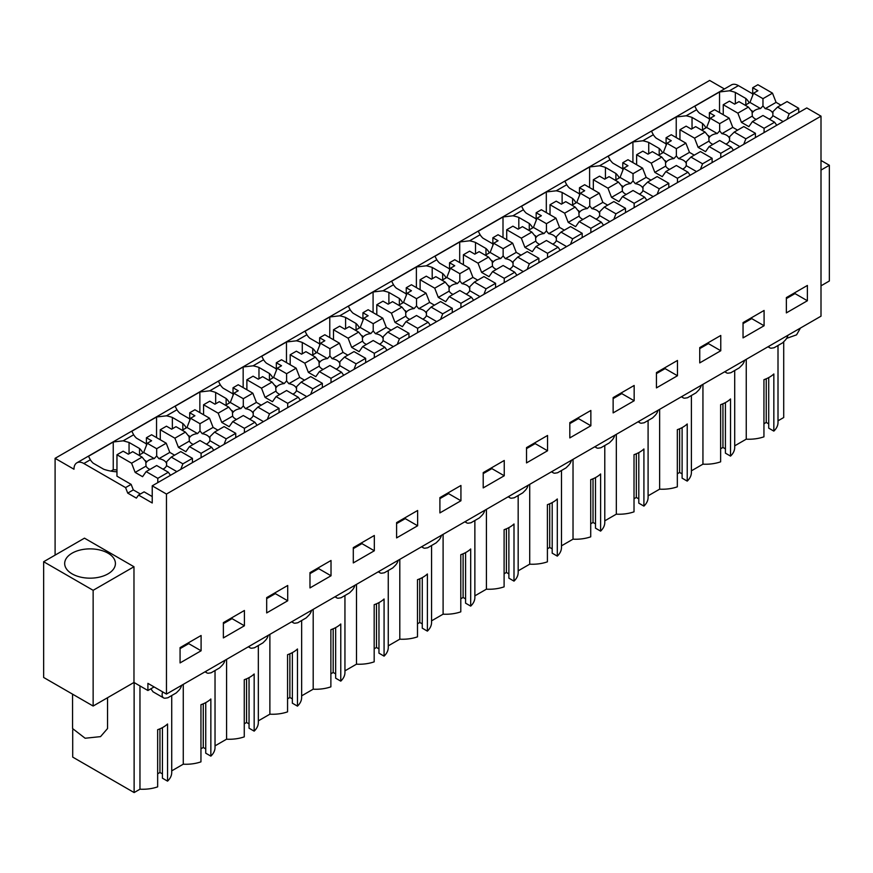 <?xml version="1.0" encoding="UTF-8"?>
<svg xmlns="http://www.w3.org/2000/svg" width="873" height="873" viewBox="0 0 873 873"><rect width="100%" height="100%" fill="white"/><g stroke="black" fill="none" stroke-linecap="round" stroke-linejoin="round"><path stroke-width="1.31" d="M55.097 555.13L55.097 458.336L709.64 80.436L724.415 88.959M55.097 458.336L73.965 469.227A14.001 8.086 60 0 1 76.868 462.821L731.41 84.921A14.001 8.086 60 0 1 738.416 85.619L752.701 93.869M152.229 485.835L806.772 107.936L821.002 116.153L166.459 494.053L152.229 485.835L152.229 502.979L138.534 495.078L136.384 498.123L127.731 493.125L125.581 487.592L83.863 463.508L90.345 459.765L88.5 456.284L113.25 441.989L113.25 469.761L110.915 471.104M166.459 494.053L166.459 694.079L821.002 316.179L821.002 116.153M154.095 686.942L147.908 690.51L133.973 682.468L93.138 706.039L43.65 677.47L43.65 561.732L93.138 590.312L93.138 706.039M821.002 170.093L829.35 165.27L829.35 280.997L821.002 285.82M694.788 110.795L686.145 115.793L676.237 116.96L651.487 131.245L653.331 134.737A31.712 18.311 180 0 0 656.147 138.13L666.088 143.87M651.487 135.795L642.834 140.793L632.925 141.961L608.175 156.245L610.02 159.737A31.712 18.311 180 0 0 612.846 163.142L622.776 168.871M608.175 160.796L599.533 165.794L589.613 166.961L564.875 181.257L566.719 184.738A31.712 18.311 180 0 0 569.534 188.142L579.476 193.871M564.875 185.807L556.221 190.794L546.312 191.962L521.563 206.257L523.407 209.738A31.712 18.311 180 0 0 526.233 213.143L536.164 218.883M521.563 210.808L512.92 215.795L503.001 216.973L478.262 231.258L480.106 234.739A31.712 18.311 180 0 0 482.922 238.143L492.863 243.883M478.262 235.808L469.609 240.806L459.7 241.974L434.95 256.258L436.795 259.75A31.712 18.311 180 0 0 439.621 263.144L449.551 268.884M434.95 260.809L426.308 265.807L416.388 266.974L391.65 281.259L393.494 284.751A31.712 18.311 180 0 0 396.309 288.155L406.251 293.885M391.65 285.809L382.996 290.807M348.338 310.821L339.695 315.808L329.776 316.975L305.037 331.271L306.881 334.752A31.712 18.311 180 0 0 309.697 338.157L319.638 343.886M305.037 335.821L296.384 340.808L286.475 341.987L261.725 356.271L263.57 359.752M261.725 360.822L253.083 365.82L243.163 366.987L218.425 381.272L220.269 384.764A31.712 18.311 180 0 0 223.084 388.158L233.026 393.898M218.425 385.822L209.771 390.82L199.862 391.988L175.113 406.272L176.957 409.764A31.712 18.311 180 0 0 179.783 413.169L189.714 418.898M175.113 410.823L166.47 415.821L156.551 416.988L131.812 431.273L133.656 434.765A31.712 18.311 180 0 0 136.472 438.17L146.413 443.899M131.812 435.834L123.158 440.821L113.25 441.989M88.5 460.835L83.863 463.508A14.001 8.086 60 0 0 76.868 462.821M362.939 318.885L353.008 313.156A31.712 18.311 180 0 1 350.182 309.751L348.338 306.27L373.087 291.975L383.007 290.807L393.494 284.751M709.389 118.87L699.459 113.13A31.712 18.311 180 0 1 696.632 109.736L694.788 106.244L719.538 91.96L719.538 112.584M745.804 104.847L745.804 98.453L735.339 92.418A31.712 18.311 180 0 0 729.457 90.792L719.538 91.96M745.804 98.453A31.712 18.311 180 0 1 749.198 102.883M786.355 297.606L786.355 312.894L807.383 300.749L807.383 285.46L786.355 297.606M353.292 547.633L374.321 535.487L374.321 550.776L353.292 562.921L353.292 547.633M417.632 525.775L396.593 537.91L396.593 522.621L417.632 510.487L417.632 525.775L405.258 518.627L396.593 523.625M266.68 597.634L287.708 585.488L287.708 600.777L266.68 612.922L266.68 597.634M331.02 575.776L309.98 587.922L309.98 572.633L331.02 560.488L331.02 575.776L318.645 568.629L309.98 573.637M677.47 375.75L677.47 360.462L656.431 372.607L656.431 387.896L677.47 375.75L665.095 368.613L665.095 367.609M613.13 397.608L613.13 412.896L634.158 400.762L634.158 385.473L613.13 397.608M764.082 325.749L764.082 310.461L743.043 322.606L743.043 337.895L764.082 325.749L751.708 318.601L751.708 317.608M720.771 350.75L720.771 335.461L699.742 347.607L699.742 362.895L720.771 350.75L708.407 343.613L708.407 342.609M483.206 472.62L483.206 487.909L504.245 475.763L504.245 460.475L483.206 472.62M460.933 500.764L460.933 485.475L439.905 497.621L439.905 512.909L460.933 500.764L448.569 493.627L448.569 492.623M569.818 422.619L569.818 437.908L590.857 425.762L590.857 410.474L569.818 422.619M547.546 450.763L547.546 435.474L526.517 447.62L526.517 462.908L547.546 450.763L535.182 443.615L535.182 442.622M244.407 625.777L244.407 610.489L223.368 622.635L223.368 637.923L244.407 625.777L232.032 618.641L232.032 617.637M201.096 650.778L201.096 635.5L180.067 647.635L180.067 662.923L201.096 650.778L188.721 643.641L188.721 642.637M166.459 694.079L147.908 683.363L147.908 690.51M224.972 660.294A6.973 4.027 -60 0 1 221.982 665.51L219.581 667.9L211.102 672.799L208.702 673.181A6.973 4.027 -60 0 1 206.89 672.897A6.973 4.027 -60 0 1 205.722 671.402M268.273 635.282A6.973 4.027 -60 0 1 265.294 640.509L262.893 642.899L254.414 647.799L252.013 648.17A6.973 4.027 -60 0 1 250.202 647.886A6.973 4.027 -60 0 1 249.023 646.402M311.585 610.282A6.973 4.027 -60 0 1 308.595 615.498L306.194 617.898L297.715 622.798L295.314 623.169A6.973 4.027 -60 0 1 293.503 622.885A6.973 4.027 -60 0 1 292.335 621.401M354.885 585.281A6.973 4.027 -60 0 1 351.906 590.497L349.506 592.898L341.027 597.787L338.626 598.169A6.973 4.027 -60 0 1 336.814 597.885A6.973 4.027 -60 0 1 335.636 596.401M398.197 560.28A6.973 4.027 -60 0 1 395.207 565.497L392.806 567.897L384.327 572.786L381.927 573.168A6.973 4.027 -60 0 1 380.115 572.884A6.973 4.027 -60 0 1 378.947 571.4M441.498 535.28A6.973 4.027 -60 0 1 438.519 540.496L436.118 542.886L427.639 547.786L425.238 548.168A6.973 4.027 -60 0 1 423.427 547.884A6.973 4.027 -60 0 1 422.248 546.389M484.81 510.269A6.973 4.027 -60 0 1 481.82 515.496L479.419 517.885L470.94 522.785L468.539 523.156A6.973 4.027 -60 0 1 466.728 522.872A6.973 4.027 -60 0 1 465.56 521.388M528.11 485.268A6.973 4.027 -60 0 1 525.131 490.484L522.731 492.885L514.252 497.785L511.851 498.156A6.973 4.027 -60 0 1 510.039 497.872A6.973 4.027 -60 0 1 508.861 496.388M571.422 460.267A6.973 4.027 -60 0 1 568.432 465.484L566.031 467.884L557.552 472.773L555.152 473.155A6.973 4.027 -60 0 1 553.34 472.871A6.973 4.027 -60 0 1 552.173 471.387M614.723 435.267A6.973 4.027 -60 0 1 611.744 440.483L609.343 442.884L600.864 447.773L598.463 448.155A6.973 4.027 -60 0 1 596.652 447.871A6.973 4.027 -60 0 1 595.473 446.387M658.035 410.266A6.973 4.027 -60 0 1 655.045 415.483L652.644 417.872L644.165 422.772L641.764 423.154A6.973 4.027 -60 0 1 639.953 422.87A6.973 4.027 -60 0 1 638.785 421.375M701.335 385.255A6.973 4.027 -60 0 1 698.356 390.482L695.956 392.872L687.477 397.772L685.076 398.143A6.973 4.027 -60 0 1 683.264 397.859A6.973 4.027 -60 0 1 682.086 396.375M744.647 360.254A6.973 4.027 -60 0 1 741.657 365.471L739.256 367.871L730.777 372.771L728.377 373.142A6.973 4.027 -60 0 1 726.565 372.858A6.973 4.027 -60 0 1 725.398 371.374M787.948 335.254A6.973 4.027 -60 0 1 784.969 340.47L782.568 342.871L774.089 347.76L771.688 348.141A6.973 4.027 -60 0 1 769.877 347.858A6.973 4.027 -60 0 1 768.698 346.374M181.66 685.294A6.973 4.027 -60 0 1 178.681 690.51L176.281 692.911L167.802 697.8L165.401 698.182A6.973 4.027 -60 0 1 163.589 697.898A6.973 4.027 -60 0 1 162.651 691.874M829.35 165.27L821.002 160.446M139.964 685.916L139.964 789.192L134.126 792.564L72.71 757.109L72.71 729.904M134.126 792.564L134.126 682.555M171.719 695.541L171.719 772.474A29.082 16.794 180 0 1 167.551 781.139L167.551 723.99A29.082 16.794 180 0 1 157.653 729.708L157.653 786.857A29.082 16.794 180 0 1 139.964 789.192M150.833 688.83L153.135 691.863M133.973 682.468L133.973 566.741L84.485 538.161L43.65 561.732M133.973 566.741L93.138 590.312M746.251 359.338L746.251 439.163L734.706 445.83M778.007 345.501L778.007 422.445A29.082 16.794 180 0 1 773.838 431.109L773.838 373.96A29.082 16.794 180 0 1 763.94 379.668L763.94 436.816A29.082 16.794 180 0 1 746.251 439.163M783.714 341.714L783.714 417.523L778.007 420.819M142.91 452.923A31.712 18.311 180 0 0 139.516 448.493L129.051 442.458L123.169 440.821L133.656 434.765M156.551 437.613L156.551 416.988M172.363 428.774L172.363 417.447A31.712 18.311 0 0 0 166.47 415.821L176.957 409.764M182.817 429.876L182.817 423.492L172.363 417.447M182.817 423.492A31.712 18.311 180 0 1 186.222 427.923M199.862 412.613L199.862 391.988M215.664 403.773L215.664 392.446A31.712 18.311 0 0 0 209.782 390.82L220.269 384.764M226.129 404.876L226.129 398.492L215.664 392.446M226.129 398.492A31.712 18.311 180 0 1 229.523 402.911M243.163 387.612L243.163 366.987M258.975 378.773L258.975 367.446A31.712 18.311 0 0 0 253.083 365.82L263.57 359.763A31.712 18.311 180 0 0 266.396 363.157L276.326 368.897M269.43 379.875L269.43 373.48L258.975 367.446M269.43 373.48A31.712 18.311 180 0 1 272.834 377.911M286.475 362.611L286.475 341.987M302.276 353.772L302.276 342.445A31.712 18.311 0 0 0 296.394 340.808L306.881 334.763M312.741 354.875L312.741 348.48L302.276 342.445M312.741 348.48A31.712 18.311 180 0 1 316.135 352.91M329.776 337.6L329.776 316.975M345.588 328.761L345.588 317.445A31.712 18.311 0 0 0 339.695 315.808L350.182 309.751M356.042 329.874L356.042 323.479L345.588 317.445M356.042 323.479A31.712 18.311 180 0 1 359.447 327.91M373.087 312.599L373.087 291.975M388.889 303.76L388.889 292.433A31.712 18.311 0 0 0 383.007 290.807M399.354 304.863L399.354 298.479L388.889 292.433M399.354 298.479A31.712 18.311 180 0 1 402.748 302.909M416.388 287.599L416.388 266.974M432.2 278.76L432.2 267.433A31.712 18.311 0 0 0 426.308 265.807L436.795 259.75M442.655 279.862L442.655 273.478L432.2 267.433M442.655 273.478A31.712 18.311 180 0 1 446.059 277.898M459.7 262.598L459.7 241.974M475.501 253.759L475.501 242.432A31.712 18.311 0 0 0 469.619 240.806L480.106 234.75M485.966 254.861L485.966 248.478L475.501 242.432M485.966 248.478A31.712 18.311 180 0 1 489.36 252.897M503.001 237.598L503.001 216.973M518.813 228.759L518.813 217.432A31.712 18.311 0 0 0 512.92 215.806L523.407 209.749M529.267 229.861L529.267 223.466L518.813 217.432M529.267 223.466A31.712 18.311 180 0 1 532.672 227.897M546.312 212.586L546.312 191.962M562.114 203.758L562.114 192.431A31.712 18.311 0 0 0 556.232 190.794L566.719 184.738M572.579 204.86L572.579 198.466L562.114 192.431M572.579 198.466A31.712 18.311 180 0 1 575.973 202.896M589.613 187.586L589.613 166.961M605.425 178.747L605.425 167.42A31.712 18.311 0 0 0 599.533 165.794L610.02 159.737M615.88 179.849L615.88 173.465L605.425 167.42M615.88 173.465A31.712 18.311 180 0 1 619.284 177.896M632.925 162.585L632.925 141.961M648.726 153.746L648.726 142.419A31.712 18.311 0 0 0 642.844 140.793L653.331 134.737M659.191 154.848L659.191 148.465L648.726 142.419M659.191 148.465A31.712 18.311 180 0 1 662.585 152.884M676.237 137.585L676.237 116.96M692.038 128.746L692.038 117.418A31.712 18.311 0 0 0 686.145 115.793L696.632 109.736M702.492 129.848L702.492 123.464L692.038 117.418M702.492 123.464A31.712 18.311 180 0 1 705.897 127.884M735.339 103.745L735.339 92.418M145.682 461.533L142.113 457.114L132.696 451.679L128.342 454.189L123.148 451.188L116.96 454.757L116.96 476.189L131.146 484.384L125.581 487.592M116.96 471.813A31.712 18.311 180 0 1 103.636 469.205L93.171 463.17A31.712 18.311 180 0 1 90.345 459.765M129.051 453.774L129.051 442.458M116.96 469.936A31.712 18.311 0 0 0 113.25 469.761M138.534 495.078L144.1 491.859L152.229 496.551M131.146 484.384L133.296 489.906L140.389 493.998M807.383 300.749L795.019 293.601L795.019 292.597M795.019 293.601L786.355 298.599M374.321 550.776L361.957 543.628L361.957 542.624M361.957 543.628L353.292 548.626M405.258 518.627L405.258 517.624M287.708 600.777L275.333 593.629L275.333 592.636M275.333 593.629L266.68 598.638M318.645 568.629L318.645 567.636M665.095 368.613L656.431 373.611M634.158 400.762L621.794 393.614L621.794 392.61M621.794 393.614L613.13 398.612M751.708 318.601L743.043 323.61M708.407 343.613L699.742 348.611M504.245 475.763L491.87 468.615L491.87 467.622M491.87 468.615L483.206 473.624M448.569 493.627L439.905 498.625M590.857 425.762L578.483 418.614L578.483 417.61M578.483 418.614L569.818 423.612M535.182 443.615L526.517 448.624M232.032 618.641L223.368 623.638M188.721 643.641L180.067 648.639M215.031 670.529L215.031 747.474A29.082 16.794 180 0 1 210.851 756.138L210.851 698.989A29.082 16.794 180 0 1 200.954 704.707L200.954 761.856A29.082 16.794 180 0 1 183.265 764.191L171.719 770.859M167.551 781.139L162.433 778.192L162.433 727.624M162.433 773.904L159.955 772.474L157.653 773.805M773.838 431.109L768.72 428.152L768.72 377.594M768.72 423.863L766.243 422.445L763.94 423.776M734.706 370.501L734.706 447.445A29.082 16.794 180 0 1 730.526 456.11L725.419 453.152L725.419 402.595M725.419 448.875L722.942 447.445L720.629 448.777M730.526 456.11L730.526 398.961A29.082 16.794 180 0 1 720.629 404.679L720.629 461.828A29.082 16.794 180 0 1 702.94 464.163L691.394 470.831M691.394 395.502L691.394 472.446A29.082 16.794 180 0 1 687.226 481.11L682.108 478.164L682.108 427.595M682.108 473.875L679.63 472.446L677.328 473.777M687.226 481.11L687.226 423.962A29.082 16.794 180 0 1 677.328 429.68L677.328 486.828A29.082 16.794 180 0 1 659.639 489.164L648.093 495.831M648.093 420.513L648.093 497.446A29.082 16.794 180 0 1 643.914 506.111L638.807 503.164L638.807 452.596M638.807 498.876L636.33 497.446L634.016 498.778M643.914 506.111L643.914 448.962A29.082 16.794 180 0 1 634.016 454.68L634.016 511.829A29.082 16.794 180 0 1 616.327 514.164L604.782 520.832M604.782 445.514L604.782 522.447A29.082 16.794 180 0 1 600.613 531.122L595.495 528.165L595.495 477.596M595.495 523.876L593.018 522.447L590.715 523.789M600.613 531.122L600.613 473.963A29.082 16.794 180 0 1 590.715 479.681L590.715 536.83A29.082 16.794 180 0 1 573.026 539.176L561.481 545.832M561.481 470.514L561.481 547.447A29.082 16.794 180 0 1 557.301 556.123L552.194 553.166L552.194 502.608M552.194 548.877L549.717 547.447L547.404 548.79M557.301 556.123L557.301 498.974A29.082 16.794 180 0 1 547.404 504.681L547.404 561.83A29.082 16.794 180 0 1 529.715 564.176L518.169 570.844M518.169 495.515L518.169 572.459A29.082 16.794 180 0 1 514.001 581.123L508.883 578.166L508.883 527.608M508.883 573.888L506.405 572.459L504.103 573.79M514.001 581.123L514.001 523.975A29.082 16.794 180 0 1 504.103 529.693L504.103 586.842A29.082 16.794 180 0 1 486.414 589.177L474.868 595.844M474.868 520.515L474.868 597.459A29.082 16.794 180 0 1 470.689 606.124L465.582 603.178L465.582 552.609M465.582 598.889L463.105 597.459L460.791 598.791M470.689 606.124L470.689 548.975A29.082 16.794 180 0 1 460.791 554.693L460.791 611.842A29.082 16.794 180 0 1 443.102 614.177L431.557 620.845M431.557 545.516L431.557 622.46A29.082 16.794 180 0 1 427.388 631.124L422.27 628.178L422.27 577.61M422.27 623.889L419.793 622.46L417.49 623.791M427.388 631.124L427.388 573.976A29.082 16.794 180 0 1 417.49 579.694L417.49 636.843A29.082 16.794 180 0 1 399.801 639.178L388.256 645.845M388.256 570.527L388.256 647.46A29.082 16.794 180 0 1 384.076 656.136L378.969 653.179L378.969 602.61M378.969 648.89L376.492 647.46L374.179 648.803M384.076 656.136L384.076 598.976A29.082 16.794 180 0 1 374.179 604.694L374.179 661.843A29.082 16.794 180 0 1 356.49 664.178L344.944 670.846M344.944 595.528L344.944 672.461A29.082 16.794 180 0 1 340.776 681.136L335.658 678.179L335.658 627.622M335.658 673.891L333.18 672.461L330.878 673.803M340.776 681.136L340.776 623.988A29.082 16.794 180 0 1 330.878 629.695L330.878 686.844A29.082 16.794 180 0 1 313.189 689.19L301.643 695.846M301.643 620.528L301.643 697.472A29.082 16.794 180 0 1 297.464 706.137L292.357 703.18L292.357 652.622M292.357 698.902L289.88 697.472L287.566 698.804M297.464 706.137L297.464 648.988A29.082 16.794 180 0 1 287.566 654.706L287.566 711.855A29.082 16.794 180 0 1 269.877 714.19L258.332 720.858M258.332 645.529L258.332 722.473A29.082 16.794 180 0 1 254.163 731.138L249.045 728.191L249.045 677.623M249.045 723.903L246.568 722.473L244.265 723.804M254.163 731.138L254.163 673.989A29.082 16.794 180 0 1 244.265 679.707L244.265 736.856A29.082 16.794 180 0 1 226.576 739.191L215.031 745.858M210.851 756.138L205.744 753.192L205.744 702.623M205.744 748.903L203.267 747.474L200.954 748.805M183.265 764.191L183.265 684.367M107.99 573.877A25.372 14.645 0 0 0 115.422 563.521A25.372 14.645 0 0 0 99.762 549.99A25.372 14.645 0 0 0 72.11 553.166A25.372 14.645 0 0 0 64.678 563.521A25.372 14.645 0 0 0 80.338 577.053A25.372 14.645 0 0 0 107.99 573.877M133.296 489.906L127.731 493.125M139.516 448.493L139.516 454.888M226.576 659.366L226.576 739.191M269.877 634.365L269.877 714.19M313.189 609.365L313.189 689.19M356.49 584.353L356.49 664.178M399.801 559.353L399.801 639.178M443.102 534.352L443.102 614.177M486.414 509.352L486.414 589.177M529.715 484.351L529.715 564.176M573.026 459.34L573.026 539.176M616.327 434.339L616.327 514.164M659.639 409.339L659.639 489.164M702.94 384.338L702.94 464.163M159.955 772.474L159.955 728.813M766.243 422.445L766.243 378.773M722.942 447.445L722.942 403.784M679.63 472.446L679.63 428.785M636.33 497.446L636.33 453.785M593.018 522.447L593.018 478.786M549.717 547.447L549.717 503.786M506.405 572.459L506.405 528.798M463.105 597.459L463.105 553.798M419.793 622.46L419.793 578.799M376.492 647.46L376.492 603.8M333.18 672.461L333.18 628.8M289.88 697.472L289.88 653.812M246.568 722.473L246.568 678.812M203.267 747.474L203.267 703.813M800.454 328.041L796.558 334.85L786.617 338.375M107.543 697.723L107.543 728.54L100.537 736.626L85.128 738.242L72.557 728.54L72.546 694.155M780.888 105.142L776.086 102.37L772.507 93.16L757.895 84.725L752.701 87.726L752.701 95.419M751.969 111.493L748.401 107.084L738.984 101.639L734.63 104.149L729.435 101.148L723.248 104.727L723.248 114.723M752.701 87.726L757.895 90.716L753.552 93.225L749.972 102.436L745.171 105.218M772.507 93.16L762.969 98.671L753.552 93.225M798.73 112.584L798.73 108.296L787.075 101.574L777.537 107.084L772.965 111.657L772.616 112.944A10.498 6.056 0 0 0 765.195 108.656L762.969 105.884L760.558 108.547L749.972 102.436M776.763 125.265L774.613 122.22L762.969 115.487L752.439 121.576L748.859 126.65L741.439 122.362L737.871 113.163L723.248 104.727M752.439 121.576L764.082 128.298L764.082 132.587M748.401 107.084L737.871 113.163M776.086 102.37L765.195 108.656M762.969 98.671L762.969 105.884M798.73 108.296L789.181 113.806L777.537 107.084M789.181 113.806L787.042 119.328M774.613 122.22L764.082 128.298M760.558 108.547A10.498 6.056 0 0 0 755.047 110.227A10.498 6.056 0 0 0 752.57 112.508L751.98 110.664L752.33 116.076L741.439 122.362M752.33 116.076A10.498 6.056 0 0 0 756.225 119.383M769.266 119.132A10.498 6.056 0 0 0 769.899 118.793A10.498 6.056 0 0 0 772.801 115.607L772.976 112.519M783.136 121.576L772.801 115.607M737.587 130.142L732.774 127.371L729.206 118.161L714.583 109.725L709.389 112.726L709.389 120.419M708.669 136.494L705.089 132.085L695.672 126.64L691.329 129.149L686.134 126.148L679.947 129.728L679.947 139.724M709.389 112.726L714.583 115.727L710.24 118.237L706.672 127.436L701.859 130.219M729.206 118.161L719.658 123.671L710.24 118.237M755.418 137.585L755.418 133.296L743.774 126.574L734.226 132.085L729.653 136.657L729.304 137.945A10.498 6.056 0 0 0 721.884 133.656L719.658 130.885L717.257 133.547L706.672 127.436M733.451 150.265L731.312 147.221L719.658 140.498L709.127 146.577L705.559 151.651L698.127 147.373L694.559 138.163L679.947 129.728M709.127 146.577L720.771 153.299L720.771 157.587M705.089 132.085L694.559 138.163M732.774 127.371L721.884 133.656M719.658 123.671L719.658 130.885M755.418 133.296L745.88 138.807L734.226 132.085M745.88 138.807L743.731 144.329M731.312 147.221L720.771 153.299M717.257 133.547A10.498 6.056 0 0 0 711.746 135.228A10.498 6.056 0 0 0 709.258 137.508L708.68 135.664L709.029 141.077L698.127 147.373M709.029 141.077A10.498 6.056 0 0 0 712.925 144.383M725.965 144.132A10.498 6.056 0 0 0 726.587 143.794A10.498 6.056 0 0 0 729.49 140.618L729.664 137.53M739.835 146.588L729.49 140.618M694.275 155.143L689.474 152.371L685.894 143.161L671.282 134.726L666.088 137.727L666.088 145.431M665.357 161.494L661.789 157.085L652.371 151.651L648.017 154.161L642.823 151.16L636.635 154.728L636.635 164.724M666.088 137.727L671.282 140.728L666.939 143.237L663.36 152.437L658.558 155.219M685.894 143.161L676.357 148.672L666.939 143.237M712.117 162.585L712.117 158.297L700.462 151.575L690.925 157.085L686.353 161.658L686.003 162.945A10.498 6.056 0 0 0 678.583 158.657L676.357 155.896L673.945 158.559L663.36 152.437M690.15 175.266L688 172.221L676.357 165.499L665.826 171.577L662.247 176.662L654.826 172.374L651.258 163.164L636.635 154.728M665.826 171.577L677.47 178.299L677.47 182.588M661.789 157.085L651.258 163.164M689.474 152.371L678.583 158.657M676.357 148.672L676.357 155.896M712.117 158.297L702.569 163.808L690.925 157.085M702.569 163.808L700.43 169.329M688 172.221L677.47 178.299M673.945 158.559A10.498 6.056 0 0 0 668.434 160.228A10.498 6.056 0 0 0 665.957 162.509L665.368 160.676L665.717 166.088L654.826 172.374M665.717 166.088A10.498 6.056 0 0 0 669.613 169.384M682.653 169.133A10.498 6.056 0 0 0 683.286 168.805A10.498 6.056 0 0 0 686.189 165.619L686.364 162.531M696.523 171.588L686.189 165.619M650.974 180.154L646.162 177.372L642.593 168.173L627.971 159.726L622.776 162.727L622.776 170.431M622.056 186.495L618.477 182.086L609.059 176.652L604.716 179.161L599.522 176.16L593.334 179.729L593.334 189.736M622.776 162.727L627.971 165.728L623.628 168.238L620.059 177.448L615.247 180.22M642.593 168.173L633.045 173.672L623.628 168.238M668.805 187.586L668.805 183.297L657.162 176.575L647.613 182.086L643.041 186.658L642.692 187.946A10.498 6.056 0 0 0 635.271 183.657L633.045 180.897L630.644 183.559L620.059 177.448M646.838 200.277L644.7 197.222L633.045 190.5L622.514 196.578L618.946 201.663L611.515 197.374L607.946 188.164L593.334 179.729M622.514 196.578L634.158 203.3L634.158 207.588M618.477 182.086L607.946 188.164M646.162 177.372L635.271 183.657M633.045 173.672L633.045 180.897M668.805 183.297L659.268 188.808L647.613 182.086M659.268 188.808L657.118 194.341M644.7 197.222L634.158 203.3M630.644 183.559A10.498 6.056 0 0 0 625.133 185.229A10.498 6.056 0 0 0 622.645 187.509L622.067 185.676L622.416 191.089L611.515 197.374M622.416 191.089A10.498 6.056 0 0 0 626.312 194.384M639.352 194.133A10.498 6.056 0 0 0 639.974 193.806A10.498 6.056 0 0 0 642.877 190.62L643.052 187.531M653.222 196.589L642.877 190.62M607.663 205.155L602.861 202.372L599.282 193.173L584.67 184.727L579.476 187.728L579.476 195.432M578.744 211.506L575.176 207.087L565.759 201.652L561.404 204.162L556.21 201.161L550.023 204.729L550.023 214.736M579.476 187.728L584.67 190.729L580.327 193.239L576.747 202.449L571.946 205.22M599.282 193.173L589.744 198.684L580.327 193.239M625.505 212.586L625.505 208.309L613.85 201.576L604.312 207.087L599.74 211.67L599.391 212.947A10.498 6.056 0 0 0 591.959 208.669L589.744 205.897L587.333 208.56L576.747 202.449M603.538 225.278L601.388 222.222L589.744 215.5L579.214 221.578L575.634 226.664L568.214 222.375L564.645 213.176L550.023 204.729M579.214 221.578L590.857 228.311L590.857 232.589M575.176 207.087L564.645 213.176M602.861 202.372L591.959 208.669M589.744 198.684L589.744 205.897M625.505 208.309L615.956 213.82L604.312 207.087M615.956 213.82L613.817 219.341M601.388 222.222L590.857 228.311M587.333 208.56A10.498 6.056 0 0 0 581.822 210.229A10.498 6.056 0 0 0 579.345 212.51L578.755 210.677L579.105 216.089L568.214 222.375M579.105 216.089A10.498 6.056 0 0 0 583 219.396M596.041 219.145A10.498 6.056 0 0 0 596.674 218.807A10.498 6.056 0 0 0 599.576 215.62L599.751 212.532M609.911 221.589L599.576 215.62M564.362 230.156L559.549 227.384L555.981 218.174L541.358 209.738L536.164 212.739L536.164 220.433M535.444 236.507L531.864 232.098L522.447 226.653L518.104 229.163L512.909 226.162L506.722 229.741L506.722 239.737M536.164 212.739L541.358 215.729L537.015 218.239L533.447 227.449L528.634 230.221M555.981 218.174L546.433 223.684L537.015 218.239M582.193 237.598L582.193 233.309L570.549 226.587L561.001 232.098L556.428 236.67L556.079 237.958A10.498 6.056 0 0 0 548.659 233.669L546.433 230.898L544.032 233.56L533.447 227.449M560.226 250.278L558.087 247.223L546.433 240.501L535.902 246.59L532.334 251.664L524.902 247.375L521.334 238.176L506.722 229.741M535.902 246.59L547.546 253.312L547.546 257.6M531.864 232.098L521.334 238.176M559.549 227.384L548.659 233.669M546.433 223.684L546.433 230.898M582.193 233.309L572.655 238.82L561.001 232.098M572.655 238.82L570.505 244.342M558.087 247.223L547.546 253.312M544.032 233.56A10.498 6.056 0 0 0 538.521 235.241A10.498 6.056 0 0 0 536.033 237.521L535.455 235.677L535.804 241.09L524.902 247.375M535.804 241.09A10.498 6.056 0 0 0 539.7 244.396M552.74 244.145A10.498 6.056 0 0 0 553.362 243.807A10.498 6.056 0 0 0 556.265 240.621L556.439 237.532M566.61 246.59L556.265 240.621M521.05 255.156L516.249 252.384L512.669 243.174L498.057 234.739L492.863 237.74L492.863 245.433M492.132 261.507L488.564 257.099L479.146 251.653L474.792 254.163L469.598 251.162L463.41 254.741L463.41 264.737M492.863 237.74L498.057 240.741L493.714 243.251L490.135 252.45L485.333 255.232M512.669 243.174L503.132 248.685L493.714 243.251M538.892 262.598L538.892 258.31L527.237 251.588L517.7 257.099L513.128 261.671L512.778 262.959A10.498 6.056 0 0 0 505.347 258.67L503.132 255.898L500.72 258.561L490.135 252.45M516.925 275.279L514.775 272.234L503.132 265.501L492.601 271.59L489.022 276.665L481.601 272.387L478.033 263.177L463.41 254.741M492.601 271.59L504.245 278.312L504.245 282.601M488.564 257.099L478.033 263.177M516.249 252.384L505.347 258.67M503.132 248.685L503.132 255.898M538.892 258.31L529.344 263.821L517.7 257.099M529.344 263.821L527.205 269.342M514.775 272.234L504.245 278.312M500.72 258.561A10.498 6.056 0 0 0 495.209 260.241A10.498 6.056 0 0 0 492.732 262.522L492.143 260.678L492.492 266.09L481.601 272.387M492.492 266.09A10.498 6.056 0 0 0 496.388 269.397M509.428 269.146A10.498 6.056 0 0 0 510.061 268.808A10.498 6.056 0 0 0 512.964 265.632L513.138 262.544M523.298 271.601L512.964 265.632M477.749 280.157L472.937 277.385L469.368 268.175L454.746 259.739L449.551 262.74L449.551 270.444M448.831 286.508L445.252 282.099L435.834 276.665L431.491 279.174L426.297 276.174L420.109 279.742L420.109 289.738M449.551 262.74L454.746 265.741L450.403 268.251L446.834 277.45L442.022 280.233M469.368 268.175L459.82 273.686L450.403 268.251M495.58 287.599L495.58 283.31L483.937 276.588L474.388 282.099L469.816 286.671L469.467 287.959A10.498 6.056 0 0 0 462.046 283.67L459.82 280.91L457.419 283.572L446.834 277.45M473.613 300.279L471.475 297.235L459.82 290.513L449.289 296.591L445.721 301.676L438.29 297.387L434.721 288.177L420.109 279.742M449.289 296.591L460.933 303.313L460.933 307.602M445.252 282.099L434.721 288.177M472.937 277.385L462.046 283.67M459.82 273.686L459.82 280.91M495.58 283.31L486.043 288.821L474.388 282.099M486.043 288.821L483.893 294.343M471.475 297.235L460.933 303.313M457.419 283.572A10.498 6.056 0 0 0 451.908 285.242A10.498 6.056 0 0 0 449.42 287.523L448.842 285.689L449.191 291.102L438.29 297.387M449.191 291.102A10.498 6.056 0 0 0 453.087 294.397M466.127 294.146A10.498 6.056 0 0 0 466.749 293.819A10.498 6.056 0 0 0 469.652 290.633L469.827 287.544M479.997 296.602L469.652 290.633M434.438 305.168L429.636 302.385L426.057 293.175L411.445 284.74L406.251 287.741L406.251 295.445M405.519 311.508L401.951 307.1L392.534 301.665L388.179 304.175L382.985 301.174L376.798 304.742L376.798 314.749M406.251 287.741L411.445 290.742L407.102 293.252L403.522 302.462L398.721 305.234M426.057 293.175L416.519 298.686L407.102 293.252M452.279 312.599L452.279 308.311L440.625 301.589L431.087 307.1L426.515 311.672L426.166 312.96A10.498 6.056 0 0 0 418.734 308.671L416.519 305.91L414.108 308.573L403.522 302.462M430.313 325.28L428.163 322.235L416.519 315.513L405.989 321.591L402.409 326.677L394.989 322.388L391.42 313.178L376.798 304.742M405.989 321.591L417.632 328.313L417.632 332.602M401.951 307.1L391.42 313.178M429.636 302.385L418.734 308.671M416.519 298.686L416.519 305.91M452.279 308.311L442.731 313.822L431.087 307.1M442.731 313.822L440.592 319.354M428.163 322.235L417.632 328.313M414.108 308.573A10.498 6.056 0 0 0 408.597 310.242A10.498 6.056 0 0 0 406.12 312.523L405.53 310.69L405.88 316.102L394.989 322.388M405.88 316.102A10.498 6.056 0 0 0 409.775 319.398M422.816 319.147A10.498 6.056 0 0 0 423.449 318.82A10.498 6.056 0 0 0 426.351 315.633L426.526 312.545M436.686 321.602L426.351 315.633M391.137 330.169L386.324 327.386L382.756 318.187L368.133 309.74L362.939 312.741L362.939 320.446M362.219 336.52L358.639 332.1L349.222 326.666L344.879 329.176L339.684 326.175L333.497 329.743L333.497 339.75M362.939 312.741L368.133 315.742L363.79 318.252L360.222 327.462L355.409 330.234M382.756 318.187L373.208 323.697L363.79 318.252M408.968 337.6L408.968 333.322L397.324 326.589L387.776 332.1L383.203 336.683L382.854 337.96A10.498 6.056 0 0 0 375.434 333.682L373.208 330.911L370.807 333.573L360.222 327.462M387.001 350.291L384.862 347.236L373.208 340.514L362.677 346.592L359.109 351.677L351.677 347.389L348.109 338.189L333.497 329.743M362.677 346.592L374.321 353.325L374.321 357.603M358.639 332.1L348.109 338.189M386.324 327.386L375.434 333.682M373.208 323.697L373.208 330.911M408.968 333.322L399.43 338.833L387.776 332.1M399.43 338.833L397.28 344.355M384.862 347.236L374.321 353.325M370.807 333.573A10.498 6.056 0 0 0 365.296 335.243A10.498 6.056 0 0 0 362.808 337.524L362.23 335.69L362.579 341.103L351.677 347.389M362.579 341.103A10.498 6.056 0 0 0 366.474 344.409M379.515 344.148A10.498 6.056 0 0 0 380.137 343.82A10.498 6.056 0 0 0 383.04 340.634L383.214 337.545M393.385 346.603L383.04 340.634M347.825 355.169L343.024 352.386L339.444 343.187L324.832 334.752L319.638 337.742L319.638 345.446M318.907 361.52L315.339 357.112L305.921 351.666L301.567 354.176L296.373 351.175L290.185 354.754L290.185 364.75M319.638 337.742L324.832 340.743L320.489 343.253L316.91 352.463L312.108 355.235M339.444 343.187L329.907 348.698L320.489 343.253M365.667 362.611L365.667 358.323L354.012 351.601L344.475 357.112L339.892 361.684L339.553 362.972A10.498 6.056 0 0 0 332.122 358.683L329.907 355.911L327.495 358.574L316.91 352.463M343.7 375.292L341.55 372.236L329.907 365.514L319.376 371.603L315.797 376.678L308.376 372.389L304.808 363.19L290.185 354.754M319.376 371.603L331.02 378.325L331.02 382.614M315.339 357.112L304.808 363.19M343.024 352.386L332.122 358.683M329.907 348.698L329.907 355.911M365.667 358.323L356.119 363.834L344.475 357.112M356.119 363.834L353.98 369.355M341.55 372.236L331.02 378.325M327.495 358.574A10.498 6.056 0 0 0 321.984 360.254A10.498 6.056 0 0 0 319.507 362.535L318.918 360.691L319.267 366.103L308.376 372.389M319.267 366.103A10.498 6.056 0 0 0 323.163 369.41M336.203 369.159A10.498 6.056 0 0 0 336.836 368.821A10.498 6.056 0 0 0 339.739 365.634L339.913 362.546M350.073 371.603L339.739 365.634M304.524 380.17L299.712 377.398L296.143 368.188L281.521 359.752L276.326 362.753L276.326 370.447M275.606 386.521L272.027 382.112L262.609 376.667L258.266 379.177L253.072 376.176L246.884 379.755L246.884 389.751M276.326 362.753L281.521 365.754L277.178 368.264L273.609 377.463L268.797 380.246M296.143 368.188L286.595 373.699L277.178 368.264M322.355 387.612L322.355 383.323L310.712 376.601L301.163 382.112L296.591 386.684L296.242 387.972A10.498 6.056 0 0 0 288.821 383.684L286.595 380.912L284.194 383.574L273.609 377.463M300.388 400.292L298.25 397.248L286.595 390.515L276.064 396.604L272.496 401.678L265.065 397.401L261.496 388.19L246.884 379.755M276.064 396.604L287.708 403.326L287.708 407.615M272.027 382.112L261.496 388.19M299.712 377.398L288.821 383.684M286.595 373.699L286.595 380.912M322.355 383.323L312.818 388.834L301.163 382.112M312.818 388.834L310.668 394.356M298.25 397.248L287.708 403.326M284.194 383.574A10.498 6.056 0 0 0 278.683 385.255A10.498 6.056 0 0 0 276.195 387.536L275.617 385.691L275.966 391.104L265.065 397.401M275.966 391.104A10.498 6.056 0 0 0 279.862 394.41M292.902 394.159A10.498 6.056 0 0 0 293.524 393.821A10.498 6.056 0 0 0 296.427 390.646L296.602 387.557M306.761 396.615L296.427 390.646M261.213 405.17L256.411 402.398L252.832 393.188L238.22 384.753L233.026 387.754L233.026 395.458M232.294 411.521L228.726 407.113L219.309 401.678L214.954 404.188L209.76 401.187L203.573 404.756L203.573 414.751M233.026 387.754L238.22 390.755L233.877 393.265L230.297 402.464L225.496 405.247M252.832 393.188L243.294 398.699L233.877 393.265M279.054 412.613L279.054 408.324L267.4 401.602L257.862 407.113L253.279 411.685L252.941 412.973A10.498 6.056 0 0 0 245.509 408.684L243.294 405.923L240.883 408.586L230.297 402.464M257.088 425.293L254.938 422.248L243.294 415.526L232.764 421.604L229.184 426.69L221.764 422.401L218.195 413.191L203.573 404.756M232.764 421.604L244.407 428.327L244.407 432.615M228.726 407.113L218.195 413.191M256.411 402.398L245.509 408.684M243.294 398.699L243.294 405.923M279.054 408.324L269.506 413.835L257.862 407.113M269.506 413.835L267.367 419.356M254.938 422.248L244.407 428.327M240.883 408.586A10.498 6.056 0 0 0 235.372 410.255A10.498 6.056 0 0 0 232.895 412.536L232.305 410.692L232.655 416.115L221.764 422.401M232.655 416.115A10.498 6.056 0 0 0 236.55 419.411M249.591 419.16A10.498 6.056 0 0 0 250.224 418.833A10.498 6.056 0 0 0 253.126 415.646L253.301 412.558M263.46 421.615L253.126 415.646M217.912 430.182L213.099 427.399L209.531 418.189L194.908 409.753L189.714 412.754L189.714 420.459M188.994 436.522L185.414 432.113L175.997 426.679L171.654 429.189L166.459 426.188L160.272 429.756L160.272 439.763M189.714 412.754L194.908 415.755L190.565 418.265L186.997 427.475L182.184 430.247M209.531 418.189L199.982 423.7L190.565 418.265M235.743 437.613L235.743 433.324L224.099 426.602L214.551 432.113L209.978 436.686L209.629 437.973A10.498 6.056 0 0 0 202.209 433.685L199.982 430.924L197.582 433.586L186.997 427.475M213.776 450.293L211.637 447.249L199.982 440.527L189.452 446.605L185.884 451.69L178.452 447.402L174.884 438.191L160.272 429.756M189.452 446.605L201.096 453.327L201.096 457.616M185.414 432.113L174.884 438.191M213.099 427.399L202.209 433.685M199.982 423.7L199.982 430.924M235.743 433.324L226.205 438.835L214.551 432.113M226.205 438.835L224.055 444.357M211.637 447.249L201.096 453.327M197.582 433.586A10.498 6.056 0 0 0 192.071 435.256A10.498 6.056 0 0 0 189.583 437.537L189.005 435.703L189.354 441.116L178.452 447.402M189.354 441.116A10.498 6.056 0 0 0 193.249 444.412M206.29 444.161A10.498 6.056 0 0 0 206.912 443.833A10.498 6.056 0 0 0 209.815 440.647L209.989 437.559M220.149 446.616L209.815 440.647M174.6 455.182L169.798 452.4L166.219 443.2L151.607 434.754L146.413 437.755L146.413 445.459M146.413 437.755L151.607 440.756L147.264 443.266L143.685 452.476L138.883 455.248M166.219 443.2L156.682 448.711L147.264 443.266M192.442 462.614L192.442 458.336L180.787 451.603L171.25 457.114L166.667 461.697L166.328 462.974A10.498 6.056 0 0 0 158.897 458.696L156.682 455.924L154.27 458.587L143.685 452.476M170.475 475.305L168.325 472.249L156.682 465.527L146.151 471.606L142.572 476.691L135.151 472.402L131.583 463.203L116.96 454.757M146.151 471.606L157.795 478.339L157.795 482.616M142.113 457.114L131.583 463.203M169.798 452.4L158.897 458.696M156.682 448.711L156.682 455.924M192.442 458.336L182.893 463.847L171.25 457.114M182.893 463.847L180.755 469.368M168.325 472.249L157.795 478.339M154.27 458.587A10.498 6.056 0 0 0 148.759 460.257A10.498 6.056 0 0 0 146.282 462.537L145.693 460.704L146.042 466.117L135.151 472.402M146.042 466.117A10.498 6.056 0 0 0 149.938 469.423M162.978 469.161A10.498 6.056 0 0 0 163.611 468.834A10.498 6.056 0 0 0 166.503 465.647L166.688 462.559M176.848 471.616L166.503 465.647M729.457 90.792L738.416 85.619M205.013 671.806L206.89 672.897M248.325 646.806L250.202 647.886M291.626 621.805L293.503 622.885M334.937 596.805L336.814 597.885M378.238 571.804L380.115 572.884M421.55 546.793L423.427 547.884M464.851 521.792L466.728 522.872M508.162 496.792L510.039 497.872M551.463 471.791L553.34 472.871M594.775 446.79L596.652 447.871M638.076 421.779L639.953 422.87M681.387 396.779L683.264 397.859M724.688 371.778L726.565 372.858M768 346.777L769.877 347.858M152.928 691.743L163.589 697.898"/></g></svg>
